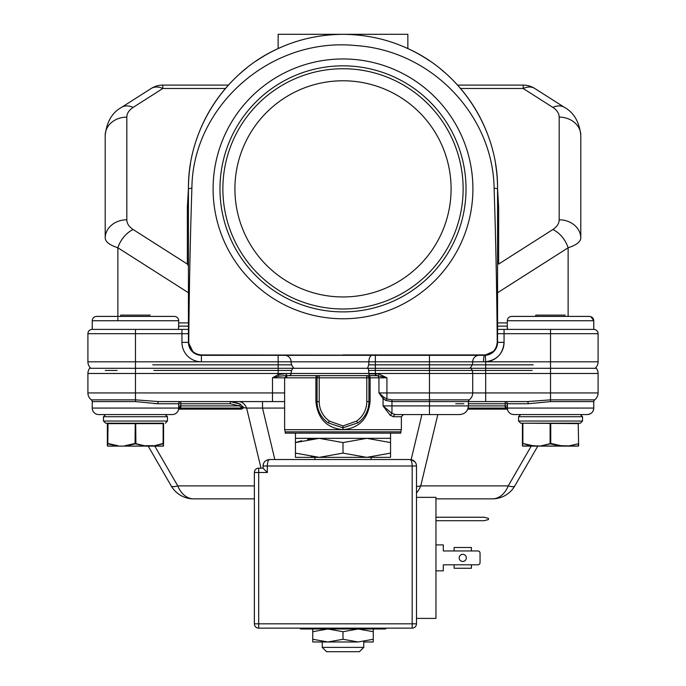 <?xml version="1.0" encoding="UTF-8"?>
<svg xmlns="http://www.w3.org/2000/svg" width="686" height="686" viewBox="0 0 686 686"><rect width="100%" height="100%" fill="white"/><g stroke="black" fill="none" stroke-linecap="round" stroke-linejoin="round"><path stroke-width="1.03" d="M188.436 188.779L187.355 207.095L187.355 264.076L188.436 265.979M188.436 207.078A21.618 18.23 0 0 1 187.355 207.095M489.461 139.472A154.564 154.564 0 0 0 449.244 76.609A154.564 154.564 0 0 1 457.562 85.098L523.178 85.098L457.562 85.098L523.178 85.098L523.178 88.485L460.538 88.485M559.176 219.803L559.176 117.126A21.618 18.23 0 0 1 580.793 135.356L580.793 238.025A21.618 18.23 180 0 0 559.176 219.803C559.124 223.516 557.015 226.757 552.847 229.544L498.645 264.076L498.645 207.095L497.564 188.779M598.089 333.705A4.322 4.322 -90 0 0 593.767 329.383A4.322 4.322 -90 0 1 598.089 333.705L598.089 361.805L598.089 333.705L497.564 333.705L497.564 342.348L504.056 342.348C503.095 353.642 496.938 360.124 485.577 361.796L550.532 361.805L485.679 361.788A19.457 19.457 0 0 0 504.056 342.348L504.056 329.383L497.564 329.383L497.564 188.864L497.564 342.34A12.974 12.974 0 0 1 484.599 355.322L493.2 351.506M507.297 326.467L507.486 329.383L504.056 329.383L593.767 329.383L593.767 320.731L507.297 320.731C507.554 318.107 508.995 316.666 511.619 316.409L589.437 316.409C592.069 316.666 593.51 318.107 593.767 320.731L590.843 316.64M190.468 163.851A154.564 154.564 0 0 0 188.436 188.864A21.618 1.132 0 0 1 191.891 188.256C192.483 106.896 269.847 37.018 355.502 45.533C431.76 50.447 493.011 115.454 494.109 188.256A21.618 1.132 0 0 1 497.564 188.864A154.564 154.564 0 0 0 495.524 163.843M445.085 72.81A154.564 154.564 0 0 0 440.695 69.089A154.564 154.564 0 0 1 445.085 72.81M497.564 188.864L497.564 188.864C498.242 129.851 461.618 72.673 407.853 48.569A154.564 154.564 0 0 1 429.685 60.9A154.564 154.564 0 0 0 407.853 48.56L407.853 34.3L343 34.317A154.564 154.564 0 0 0 340.539 34.317M345.461 34.317A154.564 154.564 0 0 0 343 34.3L278.147 34.3L278.147 48.56A154.564 154.564 0 0 0 256.298 60.908A154.564 154.564 0 0 1 278.147 48.56C224.356 72.682 187.758 129.877 188.436 188.864L188.436 329.383L135.468 329.383L135.468 361.805L201.401 361.805A19.457 19.457 0 0 1 181.944 342.348L188.436 342.348L188.436 188.864M246.857 67.845A154.564 154.564 0 0 0 239.191 74.345A154.564 154.564 0 0 1 246.857 67.845M188.436 264.05A21.618 18.23 180 0 1 187.355 264.076L133.153 229.544C128.985 226.757 126.876 223.516 126.824 219.803A21.618 18.23 180 0 0 105.207 238.042L105.207 135.356A21.618 18.23 0 0 1 126.824 117.126C126.876 113.413 128.985 110.172 133.153 107.385L162.822 88.485L162.822 85.098L228.438 85.098A154.564 154.564 0 0 1 236.739 76.618A154.564 154.564 0 0 0 206.778 115.831M206.46 116.431A154.564 154.564 0 0 0 196.53 139.49M343 34.3L407.853 34.3L407.853 48.586C387.736 39.282 366.118 34.523 343 34.317L278.147 34.3L278.147 48.586C298.178 39.282 319.796 34.532 343 34.317M201.495 354.928L201.487 354.928C193.701 354.173 189.456 349.869 188.753 342.022L188.436 342.348L188.753 342.022C189.225 288.077 190.271 236.816 191.891 188.256M181.944 342.348L181.944 333.705L188.436 333.705L188.436 329.383L178.514 329.383L178.703 320.731L92.233 320.731C92.49 318.107 93.931 316.666 96.563 316.409C93.931 316.666 92.49 318.107 92.233 320.731L92.233 329.383L135.468 329.383M89.643 368.296A8.644 8.644 90 0 0 87.911 373.484L87.911 392.941L87.911 373.484A8.644 8.644 90 0 1 89.643 368.296A8.644 8.644 90 0 0 87.911 373.484A8.644 8.644 90 0 1 89.643 368.296L135.468 368.296L135.468 361.805L87.911 361.805A8.644 8.644 90 0 0 90.844 368.296A8.644 8.644 90 0 1 87.911 361.805A8.644 8.644 90 0 0 90.844 368.296A8.644 8.644 90 0 1 87.911 361.805L87.911 333.705A4.322 4.322 90 0 1 92.233 329.383M188.436 322.892L178.703 322.892L188.436 322.892M105.207 238.042C105.447 241.866 109.674 245.116 117.872 247.775L117.872 316.409M178.703 327.411L178.703 326.579M494.109 188.256C495.729 236.859 496.775 288.111 497.247 342.022L497.564 342.34L497.247 342.022C496.544 349.869 492.299 354.173 484.505 354.928L343 354.928M497.127 329.383L497.247 341.971M192.8 351.506L188.796 343.24M449.253 76.609L450.753 78.05M392.718 355.322L293.282 355.322M507.297 320.731L507.297 327.394M507.297 327.565L507.314 328.474M552.847 107.385A21.618 13.934 122.5 0 1 564.458 107.385L534.797 88.485A21.618 13.934 122.5 0 0 523.178 88.485L552.847 107.385C557.015 110.172 559.124 113.413 559.176 117.126M552.847 229.544A21.618 13.934 57.5 0 1 568.128 247.775C576.334 245.116 580.553 241.866 580.793 238.042M507.297 322.892L497.564 322.892L507.297 322.892M598.089 361.805A8.644 8.644 -90 0 1 595.156 368.296A8.644 8.644 -90 0 0 598.089 361.805L550.532 361.805L550.532 329.383M483.519 361.805A6.483 1.08 90 0 1 484.599 355.322L201.401 355.322L201.401 361.805L278.147 361.805L278.147 374.625L278.825 376.211L285.222 375.645L319.222 375.645L319.222 377.806L272.488 377.806L278.147 374.625L286.637 373.484L135.468 373.484L135.468 368.296L429.47 368.296L429.47 361.805L472.705 361.805A6.483 6.483 -90 0 1 479.188 355.322L479.188 355.322A6.483 6.483 90 0 0 472.705 361.805L485.679 361.788L485.679 368.296L596.357 368.296A8.644 8.644 -90 0 1 598.089 373.484L598.089 392.941A8.644 8.644 -90 0 1 594.633 399.852L594.633 399.852A2.161 2.161 -90 0 0 594.419 400.032M479.188 355.322L479.188 355.322A6.483 6.483 90 0 0 472.705 361.805A6.483 6.483 -90 0 1 479.188 355.322L484.599 355.322A12.974 12.957 0 0 0 497.564 342.34A12.974 12.957 0 0 1 484.599 355.297L201.487 354.928M343 58.962A129.903 129.903 0 0 0 213.097 188.864A129.903 129.903 0 0 0 343 318.767A129.903 129.903 0 0 0 472.903 188.864A129.903 129.903 0 0 0 343 58.962M188.436 342.348A12.974 12.974 0 0 0 201.401 355.322L201.401 355.322A12.974 12.957 0 0 1 188.436 342.34M291.121 361.805A8.644 8.644 90 0 0 294.045 368.296A8.644 8.644 90 0 1 291.121 361.805L278.147 361.805L278.147 355.322L284.63 355.322A6.483 6.483 90 0 1 291.121 361.805L375.353 361.805L375.353 373.484L291.121 373.484A8.644 8.644 90 0 1 292.845 368.296L153.844 368.296M472.705 361.805A8.644 8.644 -90 0 1 469.781 368.296M367.422 368.296A8.644 4.313 -90 0 0 368.879 361.805A6.483 3.233 -90 0 1 372.121 355.322L375.353 355.322L375.353 361.805L429.47 361.805L429.47 355.322M343 65.839A123.026 123.026 0 0 0 219.974 188.864A123.026 123.026 0 0 0 343 311.89A123.026 123.026 0 0 0 466.026 188.864A123.026 123.026 0 0 0 343 65.839M343 308.992A120.127 120.127 0 0 0 463.127 188.864A120.127 120.127 0 0 0 343 68.737A120.127 120.127 0 0 0 222.873 188.864A120.127 120.127 0 0 0 343 308.992M343 296.952A108.088 108.088 0 0 1 234.912 188.864A108.088 108.088 0 0 1 343 80.777A108.088 108.088 0 0 1 451.088 188.864A108.088 108.088 0 0 1 343 296.952M225.462 88.485L162.822 88.485A21.618 13.934 -122.5 0 0 151.203 88.485L151.203 88.485A21.618 21.618 0 0 1 162.822 85.098M116.011 316.409L174.381 316.409C177.031 316.692 178.471 318.132 178.703 320.731M593.844 401.001A2.161 2.161 -90 0 0 593.767 401.584A2.161 2.161 -90 0 1 594.633 399.852L550.532 399.852L527.148 401.584L468.384 401.584A2.161 2.161 -90 0 1 469.25 399.852L429.47 399.852L429.47 373.484L376.142 373.484L378.483 373.716L386.93 377.806L368.939 377.806L368.939 401.584A25.939 25.939 0 0 1 357.8 422.893L356.566 421.118A23.778 23.778 0 0 0 366.778 401.584L366.778 375.645L369.96 375.645A2.161 1.08 90 0 1 368.879 373.484A8.644 4.313 -90 0 0 368.022 368.296L532.156 368.296M470.973 368.296A8.644 8.644 90 0 1 472.705 373.484L429.47 373.484L429.47 368.296L485.679 368.296L485.679 373.484L472.705 373.484A8.644 8.644 90 0 0 470.973 368.296A8.644 8.644 -90 0 1 472.705 373.484L472.705 392.941A8.644 8.644 -90 0 1 469.25 399.852A8.644 8.644 0 0 0 472.705 392.941L550.532 392.941L550.532 373.484L485.679 373.484L485.679 401.584L527.148 401.584A2.161 1.115 90 0 1 528.263 403.745A2.161 1.115 90 0 0 527.148 401.584M117.092 368.296L105.207 368.296M287.443 375.645L285.222 375.645A2.161 1.415 -90 0 0 286.637 373.484L291.121 373.484A8.644 8.644 90 0 1 292.845 368.296A8.644 8.644 -90 0 0 291.121 373.484A2.161 2.161 0 0 1 288.952 375.645L288.952 375.645M507.546 409.688L507.34 403.745A2.161 2.161 90 0 0 505.188 401.584L505.188 403.745L528.263 403.745L550.532 401.584L593.767 401.584L593.767 408.067A6.483 6.483 -90 0 1 587.276 414.558L513.78 414.558C510.384 414.318 508.257 412.552 507.4 409.259L507.408 409.259M518.539 416.719L582.525 416.719L582.525 421.041L580.365 423.202L550.532 423.202L580.365 423.202L582.525 421.041L518.539 421.041L518.539 416.719L520.7 414.558L587.276 414.558C591.255 414.138 593.416 411.969 593.767 408.067L507.323 408.067L505.162 406.987L505.188 405.906L505.462 408.067L468.109 408.067L532.156 408.067M507.417 409.319A2.161 2.161 -90 0 0 505.462 408.067L492.557 408.067M416.496 486.537A25.939 12.7 13.4 0 0 420.75 485.894L508.24 485.894A25.939 5.265 30 0 0 514.826 485.894A25.939 25.939 0 0 1 492.359 498.859L435.953 498.859L492.359 498.859A25.939 25.939 0 0 0 514.826 485.894L537.79 446.114L540.319 446.114L533.065 446.114L560.736 446.114L540.319 446.114L550.309 443.842L560.831 446.063L537.79 446.114M431.511 401.584L432.034 401.584M447.306 401.584L453.497 401.584M435.276 401.584L431.571 401.584M274.829 459.517L262.524 408.067L284.63 408.067L246.634 408.067L262.524 408.067L262.524 401.584L255.887 401.584L284.63 401.584L158.852 401.584L135.468 399.852L91.367 399.852A8.644 8.644 90 0 1 87.911 392.941A8.644 8.644 90 0 0 91.367 399.852A8.644 8.644 90 0 1 87.911 392.941L272.488 392.941L272.488 377.806L278.825 376.211M329.434 421.118L328.2 422.893A25.939 25.939 0 0 1 317.061 401.584L317.061 377.806A2.161 2.161 0 0 1 319.222 375.645L366.778 375.645A2.161 2.161 0 0 1 368.939 377.806L319.222 377.806L319.222 401.584A23.778 23.778 0 0 0 329.434 421.118L343 425.946L356.566 421.118M317.061 377.806A2.161 2.161 0 0 1 319.222 375.645L286.791 375.645L284.63 377.806L284.63 429.685L343 429.685C359.198 428.115 368.236 418.743 370.097 401.584L370.097 377.806A2.161 1.003 -90 0 0 369.094 375.645L366.778 375.645M376.142 375.645L376.142 373.484L375.353 373.484L375.353 375.645L376.142 375.645L369.094 375.645L378.046 375.765L378.483 373.716M328.2 422.893L343 427.815L357.8 422.893M393.069 416.685L393.55 416.719A2.161 1.869 -90 0 1 395.419 414.558L429.47 414.558L395.419 414.558L391.963 413.435L383.062 405.906L390.214 415.313L391.963 413.435L391.963 401.584L429.47 401.584L429.47 399.852L391.963 399.852L391.963 401.584L385.926 400.495L386.93 398.986L384.194 397.477L378.946 392.941L378.946 377.806L378.046 375.765L386.93 377.806L386.93 392.941L472.705 392.941M385.926 400.495L383.062 398.609L383.062 405.906L429.47 405.906L429.47 401.584L468.384 401.584L468.384 405.906L507.34 405.906M384.194 397.477L383.062 398.609L378.946 392.941L386.93 392.941L386.93 398.986L391.963 399.852M390.214 415.313L393.55 416.719L401.37 416.719L401.37 429.685L400.787 431.846L285.213 431.846L285.213 433.149L400.787 433.149L400.787 431.846M459.731 414.558L429.47 414.558L429.47 405.906L468.384 405.906C467.869 411.163 464.988 414.044 459.731 414.558M317.404 405.778L317.318 405.22M437.814 414.558L420.75 485.894A25.939 18.342 90 0 1 416.496 492.977M368.939 392.941L368.939 395.959M368.939 398.9L368.939 400.881M316.906 375.645A2.161 1.003 -90 0 0 315.903 377.806L315.903 401.584L317.061 401.584L317.061 398.909M317.061 395.976L317.061 392.941M153.844 403.497L157.737 403.745A2.161 1.115 -90 0 1 158.852 401.584L158.878 401.584M261.006 468.169L246.634 408.067A12.974 9.175 90 0 0 238.694 401.584L238.719 401.584M253.966 401.584L254.489 401.584L253.966 401.584M92.164 401.036L91.384 399.861A2.161 2.161 90 0 1 92.233 401.584L135.468 401.584L135.468 373.484L87.911 373.484M180.838 401.584L180.812 401.584A2.161 2.161 -90 0 0 178.66 403.745L157.737 403.745L135.468 401.584M315.903 401.584C317.772 418.752 326.802 428.124 343 429.685L401.37 429.685M233.274 401.584L241.421 401.584M180.812 401.584L180.838 406.987L180.812 405.906L178.66 405.906L178.677 408.067L178.66 403.745L230.264 403.745L230.264 401.584L240.357 404.174L243.367 408.067L241.386 409.148A2.161 1.526 90 0 0 240.066 408.067A2.161 1.526 90 0 1 241.386 409.148L178.677 409.148M180.812 405.906L239.44 405.906L240.357 404.174M230.264 403.745L239.44 405.906L242.038 407.527L240.066 408.067L180.538 408.067L180.838 406.987L179.655 407.184M242.038 407.527L246.634 408.067M179.586 408.067L240.066 408.067L180.538 408.067L178.454 409.688M171.174 485.894A25.939 5.265 -30 0 0 177.76 485.894A25.939 18.342 90 0 0 193.641 498.859A25.939 25.939 0 0 1 171.174 485.894L148.21 446.114L118.009 446.114L145.681 446.114L125.264 446.114L135.253 443.842L145.672 446.114L163.139 446.114L107.796 446.114L125.272 446.114L125.058 445.686L135.039 443.465L145.775 446.063L107.796 446.114A0.429 0.429 0 0 1 107.582 446.063L107.616 443.842L107.599 444.88L107.831 443.842L117.889 446.063L107.582 446.054A0.429 0.429 0 0 1 107.368 445.686L107.368 423.631L163.577 423.631A0.429 0.429 0 0 0 163.139 423.202L163.139 443.465L163.577 443.465L163.577 423.631M254.369 498.859L193.641 498.859M243.367 408.033L242.784 406.189M239.663 403.797L232.828 401.739M117.092 414.558L98.724 414.558L117.092 414.558M92.233 401.584L92.233 408.067A6.483 6.483 90 0 0 98.724 414.558L172.22 414.558A6.483 6.483 0 0 0 178.6 409.259L178.677 408.067L180.838 406.987M468.409 401.224L469.25 399.852M368.614 370.457L532.156 370.457M105.207 370.457L117.092 370.457M153.844 370.457L291.661 370.457M376.142 373.913L368.905 373.913M368.614 364.832L533.236 364.832L368.614 364.832M291.661 364.832L152.764 364.832L291.661 364.832M366.778 457.356L295.443 457.356L295.443 453.112L319.222 457.356L343 453.112L366.778 457.356L390.557 453.112L390.557 457.356L366.778 457.356M295.443 457.356L295.443 438.337L295.443 442.581L301.643 440.729M390.557 457.356L390.557 442.581L366.778 438.337L343 442.581L319.222 438.337L295.443 442.581M343 442.581L343 453.112M312.687 457.013L311.11 456.833M307.654 439.4L312.662 438.68M318.767 438.337L390.557 438.337L390.557 442.581M295.443 433.149L295.443 438.337L319.222 438.337M322.249 641.976L322.249 647.378L363.752 647.378L363.752 641.976M322.249 647.378L326.57 651.7L359.43 651.7L363.752 647.378M410.014 459.517C414.035 459.989 416.196 462.15 416.496 466.008L416.496 497.35L435.953 497.35L435.953 618.412L416.496 618.412L416.496 623.814A4.322 4.322 0 0 1 412.175 628.136L412.175 623.814L416.496 623.814A4.322 4.322 0 0 1 412.175 628.136L258.691 628.136A4.322 4.322 0 0 1 254.369 623.814L412.175 623.814L412.175 466.008C412.072 462.15 411.351 459.989 410.014 459.517L269.504 459.517C268.157 459.989 267.437 462.15 267.334 466.008L267.334 472.491L258.691 472.491L258.691 628.136A4.322 4.322 0 0 1 254.369 623.814A4.322 4.322 0 0 0 258.691 628.136M416.351 464.602L415.896 463.264M415.133 462.021L413.444 460.495M412.895 460.195L411.497 459.689M263.313 464.053L263.012 468.169L258.691 468.169A4.322 4.322 0 0 0 254.369 472.491A4.322 4.322 0 0 1 258.691 468.169A4.322 4.322 0 0 0 254.369 472.491L254.369 623.814M416.496 497.35L416.496 618.412M416.496 466.008L263.012 466.008C263.321 462.15 265.482 459.989 269.504 459.517M263.012 468.169L267.334 472.491M258.691 468.169L258.691 472.491L254.369 472.491M435.953 570.846L443.302 570.846L443.302 564.801L454.115 564.801L454.115 568.257L471.411 568.257L471.411 564.801L477.893 564.801A2.161 2.161 0 0 0 480.054 562.631L480.054 553.122A2.161 2.161 0 0 0 477.893 550.961L443.302 550.961L443.302 544.907L435.953 544.907M477.893 550.961L471.411 550.961L471.411 547.505L454.115 547.505L454.115 550.961L443.302 550.961M480.054 562.631L480.054 553.122M443.302 564.801L477.893 564.801M459.191 557.881A3.567 3.567 0 0 1 462.758 554.314A3.567 3.567 0 0 1 466.326 557.881A3.567 3.567 0 0 1 462.758 561.448A3.567 3.567 0 0 1 459.191 557.881M435.953 520.7L484.162 520.7L488.483 519.542L488.483 518.393L484.162 517.235L435.953 517.235M364.026 641.976L373.261 641.976L373.261 629.002L300.631 629.002L385.369 629.002L386.235 628.136M373.261 639.266L358.135 641.976L312.739 641.976L312.739 629.002L327.865 629.002L312.739 631.703M358.135 641.976L343 639.266L327.865 641.976L321.974 641.976M327.865 641.976L312.739 639.266M373.261 631.703L358.135 629.002L343 631.703L327.865 629.002M343 639.266L343 631.703M373.261 629.002L358.135 629.002M550.532 423.202L520.7 423.202L518.539 421.041M155.362 423.202L105.635 423.202L103.475 421.041L103.475 416.719L167.461 416.719L165.3 414.558M153.844 414.558L135.468 414.558M578.204 446.114L560.942 445.686L550.961 443.465L540.225 446.063L532.851 445.686L522.861 443.465L522.861 423.631L522.423 423.631L522.423 443.465L522.861 443.465L522.423 443.465L522.423 445.686L522.423 423.631A0.429 0.429 0 0 1 522.861 423.202L578.632 423.631A0.429 0.429 0 0 0 578.204 423.202L578.632 445.686A0.429 0.429 0 0 1 578.204 446.114L560.736 446.114L567.991 446.114L578.169 443.842L578.418 446.063L568.111 446.054L578.169 443.842M550.309 423.202L551.021 423.202M522.861 446.114L533.065 446.114L522.861 446.114A0.429 0.429 0 0 1 522.646 446.063L522.663 444.88M522.432 443.516L533.056 446.114M560.831 446.054L540.225 446.054L560.736 446.114M532.842 445.686L522.638 446.054A0.429 0.429 0 0 1 522.423 445.686M535.826 315.114L535.517 316.409M535.835 315.114L565.23 315.114M578.384 443.842L578.632 445.686M550.095 423.631L550.095 443.465L550.747 443.842L550.747 423.202M107.831 443.842L107.368 443.465L107.368 445.686L107.368 423.631A0.429 0.429 0 0 1 107.796 423.202L135.253 423.202L108.019 423.202L107.796 443.465L117.786 445.686M135.039 443.465L135.253 423.202L162.925 423.202M117.743 423.202L153.201 423.202M145.886 445.686L153.158 445.686L152.944 446.114L163.139 443.465L163.354 446.063A0.429 0.429 0 0 1 163.139 446.114M163.328 443.876L163.577 445.686A0.429 0.429 0 0 1 163.354 446.063L153.055 446.054L163.114 443.842M150.165 315.114L120.77 315.114L120.462 316.409M134.979 423.202L108.019 423.202M107.368 423.631L107.368 445.686M107.582 446.063L107.368 443.465M135.253 443.842L135.905 443.465L135.691 423.202M107.796 446.114L118.009 446.114M148.21 446.114L145.681 446.114M126.824 117.126L126.824 219.803M87.911 333.705L181.944 333.705L181.944 329.383M188.436 326.142L178.746 326.142M188.436 292.733L117.872 247.775A21.618 13.934 -57.5 0 1 133.153 229.544M117.872 317.481L117.872 320.731M105.207 135.356L105.207 135.356C106.682 121.851 112.127 112.53 121.542 107.385L151.203 88.485M133.153 107.385A21.618 13.934 -122.5 0 0 121.542 107.385M485.679 361.805L484.599 361.805M568.128 316.409L568.128 247.775L497.564 292.733M507.297 326.142L497.564 326.142M598.089 373.484L550.532 373.484L550.532 361.805M485.319 355.305L485.679 361.788M497.564 342.348A12.974 12.974 0 0 1 484.599 355.322M550.532 401.584L550.532 392.941L598.089 392.941A8.644 8.644 -90 0 1 594.633 399.852L594.453 400.007M455.736 403.745L463.856 403.745M468.384 403.745L505.188 403.745L505.188 405.906M467.749 409.148L507.323 409.148M514.826 485.894A25.939 25.939 0 0 1 492.359 498.859A25.939 18.342 -90 0 0 508.24 485.894L531.213 446.114M317.061 401.584L319.222 401.584M343 425.946L343 429.685M366.778 401.584L370.097 401.584M411.146 459.62L421.924 414.558M286.791 377.806L286.791 375.808M272.488 401.584L272.488 392.941L284.63 392.941M154.787 446.114L177.76 485.894L254.369 485.894M92.293 408.959L92.233 408.067L178.677 408.067M180.718 407.776L178.6 409.259M165.3 423.202L167.461 421.041L103.475 421.041L105.635 423.202M534.797 88.485A21.618 21.618 0 0 0 523.178 85.098M564.458 107.385C573.873 112.53 579.318 121.859 580.793 135.356M550.532 316.409L511.619 316.409M580.793 316.409L589.891 316.435M135.468 316.409L96.563 316.409M593.836 401.036L594.616 399.861M505.462 408.067L507.443 409.422M401.37 416.719L403.531 414.558M284.63 429.685L285.213 431.846M262.524 401.584L259.274 401.584M92.541 410.031L92.936 411.008M94.102 412.62L94.779 413.221M95.731 413.821L96.717 414.241M97.806 414.49L98.724 414.558M91.384 399.861L92.164 401.027M240.066 408.067L198.486 408.067M180.538 408.067L178.557 409.422M314.9 457.356L314.9 459.517M371.1 457.356L371.1 459.517M390.557 433.149L390.557 438.337M416.033 463.59L415.116 462.004L411.454 459.68M299.765 628.136L300.631 629.002M582.525 416.719L580.365 414.558L582.525 416.719M103.475 416.719L105.635 414.558L103.475 416.719M167.461 421.041L167.461 416.719"/></g></svg>
